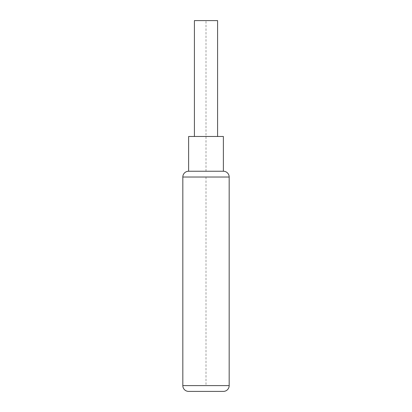<?xml version="1.0" encoding="UTF-8"?>
<svg xmlns="http://www.w3.org/2000/svg" width="412" height="412" viewBox="0 0 412 412"><rect width="100%" height="100%" fill="white"/><g stroke="black" fill="none" stroke-linecap="round" stroke-linejoin="round"><path stroke-width="0.31" stroke-dasharray="2.06 1.54" d="M188.619 391.4L223.381 391.4M223.381 171.238L188.619 171.238M223.381 136.475L188.619 136.475M217.588 136.475L194.412 136.475L217.588 136.475M217.588 20.6L194.412 20.6M206 177.031L206 385.606M220.487 391.4L218.164 391.4L220.487 391.4M198.182 391.4L193.836 391.4M213.818 391.4L218.164 391.4M208.889 391.4L213.236 391.4L208.889 391.4M203.111 391.4L198.764 391.4L203.111 391.4M206 171.238L206 20.6M182.825 385.606L229.175 385.606M229.175 177.031L182.825 177.031"/><path stroke-width="0.62" d="M229.175 385.606A5.794 5.794 0 0 1 223.381 391.4L188.619 391.4A5.794 5.794 0 0 1 182.825 385.606L182.825 177.031L229.175 177.031L229.175 385.606L182.825 385.606M182.825 177.031A5.794 5.794 0 0 1 188.619 171.238L223.381 171.238A5.794 5.794 0 0 1 229.175 177.031M188.619 171.238L188.619 136.475L223.381 136.475L223.381 171.238M194.412 136.475L194.412 20.6L217.588 20.6L217.588 136.475M218.164 391.4L213.818 391.4M193.836 391.4L198.182 391.4"/></g></svg>
